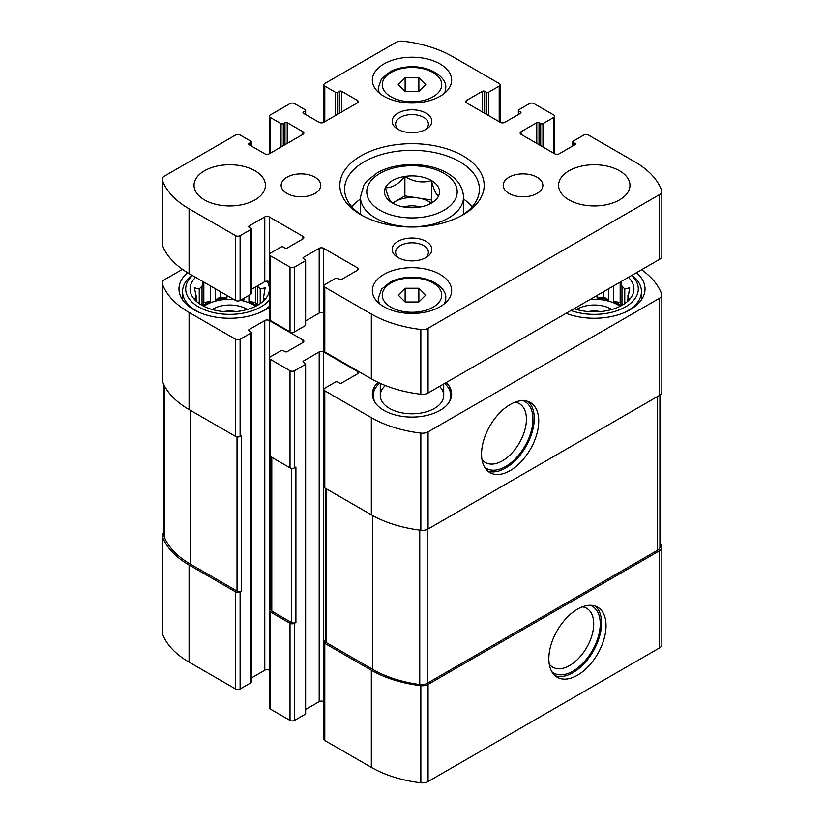 <?xml version="1.0" encoding="UTF-8"?>
<svg xmlns="http://www.w3.org/2000/svg" width="824" height="824" viewBox="0 0 824 824"><rect width="100%" height="100%" fill="white"/><g stroke="black" fill="none" stroke-linecap="round" stroke-linejoin="round"><path stroke-width="1.24" d="M164.079 532.489A7.931 4.583 0 0 0 162.163 535.476A7.931 4.583 0 0 0 162.328 536.403A98.344 56.784 0 0 0 189.077 564.996L235.623 591.869A3.172 1.833 0 0 0 240.103 591.869L241.514 591.055L241.514 435.639L240.103 436.442L240.103 339.313L250.764 333.154A1.586 0.917 0 0 0 251.227 332.505A1.586 0.917 0 0 0 250.764 331.856L249.085 330.887L249.085 329.59A1.586 0.917 0 0 0 248.621 330.239A1.586 0.917 0 0 0 249.085 330.887M162.163 535.476L162.163 632.616A7.931 4.583 0 0 0 162.328 633.543A98.344 56.784 0 0 0 189.077 662.125L235.623 689.008A3.172 1.833 0 0 0 240.103 689.008L250.764 682.849A1.586 0.917 0 0 0 251.227 682.2L251.227 332.505M270.869 609.08L270.396 609.348A3.172 1.833 0 0 0 269.458 610.646A3.172 1.833 0 0 0 270.396 611.944L290.017 623.274A3.172 1.833 0 0 0 294.508 623.274L295.909 622.46L295.909 467.043L294.508 467.857L294.508 370.718L305.168 364.568A1.586 0.917 0 0 0 305.632 363.92A1.586 0.917 0 0 0 305.168 363.271L303.479 362.292L303.479 361.005A1.586 0.917 0 0 0 303.016 361.654A1.586 0.917 0 0 0 303.479 362.292M269.458 610.646L269.458 707.785A3.172 1.833 0 0 0 270.396 709.083L290.017 720.413A3.172 1.833 0 0 0 294.508 720.413L305.168 714.264A1.586 0.917 0 0 0 305.632 713.615L305.632 363.92M325.264 640.485L324.79 640.753A3.172 1.833 0 0 0 323.863 642.051A3.172 1.833 0 0 0 324.79 643.348L371.336 670.221A98.344 56.784 0 0 0 420.848 685.661A7.931 4.583 0 0 0 428.068 684.414L659.509 550.793A7.931 4.583 0 0 0 661.837 547.558A7.931 4.583 0 0 0 661.672 546.621A98.344 56.784 0 0 0 659.921 542.553M323.863 642.051L323.863 739.19A3.172 1.833 0 0 0 324.79 740.488L371.336 767.36A98.344 56.784 0 0 0 420.848 782.8A7.931 4.583 0 0 0 428.068 781.554L659.509 647.932A7.931 4.583 0 0 0 661.837 644.698L661.837 547.558M577.439 675.237A40.448 23.35 120 0 0 603.868 639.599A40.448 23.35 120 0 0 597.668 607.185A40.448 23.35 120 0 0 557.22 630.535A40.448 23.35 120 0 0 557.22 677.246A40.448 23.35 120 0 0 577.439 675.237M182.413 269.324L164.491 279.676A7.931 4.583 0 0 0 162.163 282.92A7.931 4.583 0 0 0 162.328 283.847A98.344 56.784 0 0 0 189.077 312.43L235.623 339.313A3.172 1.833 0 0 0 240.103 339.313M162.163 282.92L162.163 380.06A7.931 4.583 0 0 0 162.328 380.987A98.344 56.784 0 0 0 189.077 409.569L189.077 312.43M240.103 436.442A3.172 1.833 0 0 1 235.623 436.442L189.077 409.569M249.085 329.59L264.782 320.526A3.172 1.833 0 0 1 269.273 320.526L302.923 339.952A3.172 1.833 0 0 1 303.85 341.249A3.172 1.833 0 0 1 302.923 342.547L287.216 351.611A1.586 0.917 0 0 1 284.97 351.611L283.291 350.643A1.586 0.917 0 0 0 281.046 350.643L270.396 356.792A3.172 1.833 0 0 0 269.458 358.09A3.172 1.833 0 0 0 270.396 359.388L290.017 370.718A3.172 1.833 0 0 0 294.508 370.718M251.227 678.049L264.782 670.221L264.782 320.526M269.458 670.334L269.273 670.221A3.172 1.833 0 0 0 264.782 670.221M269.458 358.09L269.458 455.229A3.172 1.833 0 0 0 270.396 456.517L270.396 359.388M294.508 467.857A3.172 1.833 0 0 1 290.017 467.857L270.396 456.517M303.479 361.005L319.187 351.941A3.172 1.833 0 0 1 323.667 351.941L357.317 371.367A3.172 1.833 0 0 1 358.244 372.654A3.172 1.833 0 0 1 357.317 373.952L341.62 383.016A1.586 0.917 0 0 1 339.375 383.016L337.696 382.048A1.586 0.917 0 0 0 335.45 382.048L324.79 388.197A3.172 1.833 0 0 0 323.863 389.494A3.172 1.833 0 0 0 324.79 390.792L371.336 417.665A98.344 56.784 0 0 0 420.848 433.105A7.931 4.583 0 0 0 428.068 431.858L659.509 298.237A7.931 4.583 0 0 0 661.837 295.002A7.931 4.583 0 0 0 661.672 294.065A98.344 56.784 0 0 0 641.587 269.736M305.632 709.454L319.187 701.636L319.187 351.941M323.863 701.739L323.667 701.636A3.172 1.833 0 0 0 319.187 701.636M323.863 389.494L323.863 486.634A3.172 1.833 0 0 0 324.79 487.932L324.79 390.792M661.837 295.002L661.837 392.142A7.931 4.583 0 0 1 659.509 395.376L428.068 528.998A7.931 4.583 0 0 1 420.848 530.244A98.344 56.784 0 0 1 371.336 514.804L324.79 487.932M510.149 470.607A40.448 23.35 120 0 0 536.568 434.959A40.448 23.35 120 0 0 530.368 402.545A40.448 23.35 120 0 0 489.919 425.905A40.448 23.35 120 0 0 489.919 472.605A40.448 23.35 120 0 0 510.149 470.607M446.165 382.563A39.655 22.897 180 0 1 451.655 394.191A39.655 22.897 180 0 1 412 417.088A39.655 22.897 180 0 1 372.345 394.191A39.655 22.897 180 0 1 378.062 382.346M269.458 307.197A50.758 29.303 180 0 1 213.004 316.632A50.758 29.303 180 0 1 178.973 288.956A50.758 29.303 180 0 1 187.532 272.672M636.478 272.682A50.758 29.303 180 0 1 645.027 288.956A50.758 29.303 180 0 1 618.196 314.799A50.758 29.303 180 0 1 566.078 313.326M325.264 488.199L325.264 641.247A3.172 1.833 0 0 0 326.191 642.535L372.747 669.418A98.344 56.784 0 0 0 419.756 684.538A7.931 4.583 0 0 0 427.182 683.312L657.604 550.278A7.931 4.583 0 0 0 659.921 547.043L659.921 395.118M270.869 456.795L270.869 609.832A3.172 1.833 0 0 0 271.796 611.13L291.428 622.46A3.172 1.833 0 0 0 295.909 622.46M164.079 385.066L164.079 535.991A7.931 4.583 0 0 0 164.285 537.042A98.344 56.784 0 0 0 190.478 564.183L237.024 591.055A3.172 1.833 0 0 0 241.514 591.055M481.958 459.473A33.969 19.611 120 0 0 485.418 462.522A33.969 19.611 120 0 0 502.403 460.843A33.969 19.611 120 0 0 524.589 430.911A33.969 19.611 120 0 0 519.388 403.688A33.969 19.611 120 0 0 515.021 402.225M484.584 467.157A38.574 22.269 120 0 0 505.658 466.487A38.574 22.269 120 0 0 531.336 430.787A38.574 22.269 120 0 0 522.972 400.649M487.798 471.101A40.448 23.35 120 0 0 505.658 468.011A40.448 23.35 120 0 0 531.429 434.423A40.448 23.35 120 0 0 527.999 401.473M549.258 664.113A33.969 19.611 120 0 0 552.708 667.162A33.969 19.611 120 0 0 569.693 665.483A33.969 19.611 120 0 0 591.889 635.541A33.969 19.611 120 0 0 586.678 608.328A33.969 19.611 120 0 0 582.311 606.855M551.884 671.787A38.574 22.269 120 0 0 572.958 671.127A38.574 22.269 120 0 0 598.636 635.417A38.574 22.269 120 0 0 590.272 605.29M555.098 675.731A40.448 23.35 120 0 0 572.958 672.652A40.448 23.35 120 0 0 598.729 639.053A40.448 23.35 120 0 0 595.299 606.104M628.424 277.327A39.655 22.897 180 0 1 630.463 298.309A39.655 22.897 180 0 1 574.122 308.681M631.606 275.494A44.022 25.41 180 0 1 625.395 306.93A44.022 25.41 180 0 1 570.95 310.514M628.444 300.575L629.649 298.71L627.857 298.978L627.857 301.131M627.857 295.764A33.712 19.457 180 0 1 627.97 297.371A33.712 19.457 180 0 1 627.857 298.978L629.649 287.761L624.757 289.07L624.757 303.603M620.894 281.684L621.966 286.278A33.712 19.457 180 0 1 624.757 289.07M590.149 299.431A33.712 19.457 180 0 1 620.173 306.291M597.06 295.445L597.06 298.061A33.712 19.457 0 0 1 608.648 299.854L603.745 297.021L597.06 298.061M608.648 288.75L608.648 299.854M613.478 285.959L613.478 301.46A33.712 19.457 0 0 1 621.214 305.756M621.966 286.278L621.966 305.344M576.697 309.484A23.793 13.74 180 0 1 577.439 309.031A23.793 13.74 180 0 1 611.841 309.484M588.099 311.575A19.498 11.258 180 0 1 600.439 311.575M632.059 275.237A47.195 27.244 180 0 1 641.453 291.552A47.195 27.244 180 0 1 623.912 312.749M267.007 281.139A39.655 22.897 180 0 1 265.936 298.309A39.655 22.897 180 0 1 229.731 311.853A39.655 22.897 180 0 1 193.537 298.309A39.655 22.897 180 0 1 195.576 277.327M269.458 299.895A44.022 25.41 180 0 1 208.565 311.245A44.022 25.41 180 0 1 192.394 275.494M203.106 281.684L202.035 286.278L202.035 305.344M196.143 295.764L196.143 298.978A33.712 19.457 180 0 1 196.03 297.371A33.712 19.457 180 0 1 196.143 295.764L194.351 287.761L199.243 289.07A33.712 19.457 180 0 1 202.035 286.278M196.143 301.131L196.143 298.978L194.351 298.71L195.556 300.575M263.907 300.575L265.122 298.71L263.33 298.978L263.33 301.131M263.33 295.764A33.712 19.457 180 0 1 263.443 297.371A33.712 19.457 180 0 1 263.33 298.978L265.122 287.761L260.219 289.07L260.219 303.603M257.428 305.344L257.428 286.278A33.712 19.457 180 0 1 260.219 289.07M203.827 306.291A33.712 19.457 180 0 1 205.897 304.983A33.712 19.457 180 0 1 233.851 299.431M240.392 300.286A33.712 19.457 180 0 1 255.636 306.291M210.522 285.959L210.522 301.46A33.712 19.457 0 0 0 205.897 303.696A33.712 19.457 0 0 0 202.786 305.756M215.352 288.75L215.352 299.854A33.712 19.457 0 0 1 226.94 298.061L220.255 297.021L215.352 299.854M226.94 295.445L226.94 298.061M244.11 298.144L244.11 299.854A33.712 19.457 0 0 0 242.04 299.339M248.951 295.353L248.951 301.46A33.712 19.457 0 0 1 256.676 305.756M199.243 289.07L199.243 303.603M212.159 309.484A23.793 13.74 180 0 1 212.911 309.031A23.793 13.74 180 0 1 247.303 309.484M223.562 311.575A19.498 11.258 180 0 1 235.901 311.575M269.458 306.25A47.195 27.244 180 0 1 259.375 312.749M200.088 312.749A47.195 27.244 180 0 1 182.547 291.552A47.195 27.244 180 0 1 191.94 275.237M444.641 383.438A38.738 22.372 180 0 1 447.36 386.353L448.204 387.435A39.655 22.897 180 0 1 451.593 395.489M372.407 395.489A39.655 22.897 180 0 1 375.796 387.435L376.64 386.353A38.738 22.372 180 0 1 379.72 383.119M439.532 386.384A31.724 18.313 180 0 1 443.724 395.489A31.724 18.313 180 0 1 412 413.803A31.724 18.313 180 0 1 380.276 395.489A31.724 18.313 180 0 1 385.375 385.529M447.36 386.353A38.738 22.372 180 0 1 447.772 404.079M376.228 404.079A38.738 22.372 180 0 1 376.64 386.353M210.522 301.46L203.827 302.501L202.416 305.549M203.827 302.501L203.827 282.096M220.255 297.021L220.255 291.583M244.11 299.854L242.627 298.999M257.057 305.549L255.636 302.501L248.951 301.46M255.636 302.501L255.636 286.958M603.745 297.021L603.745 291.583M621.584 305.549L620.173 302.501L613.478 301.46M620.173 302.501L620.173 282.096M392.574 203.106C390.226 201.962 387.857 196.854 385.457 187.79C391.925 187.965 398.394 184.226 404.893 176.573C413.658 181.836 422.506 183.206 431.426 180.672C433.774 189.654 436.143 194.763 438.543 195.999M404.862 176.449A27.563 15.913 180 0 1 435.865 183.865A27.563 15.913 180 0 1 431.488 203.075L431.488 203.075A27.563 15.913 180 0 1 388.135 199.779A27.563 15.913 180 0 1 404.862 176.449M303.479 113.3L319.187 122.364A3.172 1.833 180 0 0 323.667 122.364L357.317 102.938A3.172 1.833 180 0 0 358.244 101.651A3.172 1.833 180 0 0 357.317 100.353L341.62 91.289A1.586 0.917 180 0 0 339.375 91.289L337.696 92.257A1.586 0.917 180 0 1 335.45 92.257L324.79 86.108A3.172 1.833 180 0 1 323.863 84.81A3.172 1.833 180 0 1 324.79 83.512L395.932 42.446A7.931 4.583 180 0 1 403.152 41.2A98.344 56.784 180 0 1 452.664 56.64L499.21 83.512A3.172 1.833 180 0 1 500.137 84.81A3.172 1.833 180 0 1 499.21 86.108L488.55 92.257A1.586 0.917 180 0 1 486.304 92.257L484.625 91.289A1.586 0.917 180 0 0 482.38 91.289L466.683 100.353L466.683 102.938L500.333 122.364A3.172 1.833 180 0 0 504.813 122.364L520.521 113.3A1.586 0.917 180 0 0 520.984 112.651A1.586 0.917 180 0 0 520.521 112.013L518.832 111.034A1.586 0.917 180 0 1 518.368 110.385A1.586 0.917 180 0 1 518.832 109.736L529.492 103.587A3.172 1.833 180 0 1 533.983 103.587L553.604 114.917A3.172 1.833 180 0 1 554.542 116.215A3.172 1.833 180 0 1 553.604 117.513L542.954 123.662A1.586 0.917 180 0 1 540.709 123.662L539.03 122.694A1.586 0.917 180 0 0 536.784 122.694L521.077 131.758L521.077 134.353L554.727 153.779A3.172 1.833 180 0 0 559.218 153.779L574.915 144.715A1.586 0.917 180 0 0 575.379 144.066A1.586 0.917 180 0 0 574.915 143.417L573.236 142.439A1.586 0.917 180 0 1 572.773 141.8A1.586 0.917 180 0 1 573.236 141.151L583.897 134.992A3.172 1.833 180 0 1 588.377 134.992L634.923 161.875A98.344 56.784 180 0 1 661.672 190.457A7.931 4.583 180 0 1 661.837 191.384A7.931 4.583 180 0 1 659.509 194.629L428.068 328.251A7.931 4.583 180 0 1 420.848 329.487A98.344 56.784 180 0 1 371.336 314.047L324.79 287.174A3.172 1.833 180 0 1 323.863 285.877A3.172 1.833 180 0 1 324.79 284.589L335.45 278.43A1.586 0.917 180 0 1 337.696 278.43L339.375 279.408A1.586 0.917 180 0 0 341.62 279.408L357.317 270.344A3.172 1.833 180 0 0 358.244 269.046A3.172 1.833 180 0 0 357.317 267.748L323.667 248.323A3.172 1.833 180 0 0 319.187 248.323L303.479 257.387L303.479 258.685L305.168 259.653A1.586 0.917 180 0 1 305.632 260.302A1.586 0.917 180 0 1 305.168 260.95L294.508 267.1A3.172 1.833 180 0 1 290.017 267.1L270.396 255.77A3.172 1.833 180 0 1 269.458 254.472A3.172 1.833 180 0 1 270.396 253.174L281.046 247.025A1.586 0.917 180 0 1 283.291 247.025L284.97 248.003A1.586 0.917 180 0 0 287.216 248.003L302.923 238.929A3.172 1.833 180 0 0 303.85 237.642A3.172 1.833 180 0 0 302.923 236.344L269.273 216.918A3.172 1.833 180 0 0 264.782 216.918L249.085 225.982L249.085 227.28L250.764 228.248A1.586 0.917 180 0 1 251.227 228.897A1.586 0.917 180 0 1 250.764 229.546L240.103 235.695A3.172 1.833 180 0 1 235.623 235.695L189.077 208.822A98.344 56.784 180 0 1 162.328 180.24A7.931 4.583 180 0 1 162.163 179.302A7.931 4.583 180 0 1 164.491 176.068L235.623 134.992A3.172 1.833 180 0 1 240.103 134.992L250.764 141.151A1.586 0.917 180 0 1 251.227 141.8A1.586 0.917 180 0 1 250.764 142.439L249.085 143.417L249.085 144.715L264.782 153.779A3.172 1.833 180 0 0 269.273 153.779L302.923 134.353A3.172 1.833 180 0 0 303.85 133.055A3.172 1.833 180 0 0 302.923 131.758L287.216 122.694A1.586 0.917 180 0 0 284.97 122.694L283.291 123.662A1.586 0.917 180 0 1 281.046 123.662L270.396 117.513A3.172 1.833 180 0 1 269.458 116.215A3.172 1.833 180 0 1 270.396 114.917L290.017 103.587A3.172 1.833 180 0 1 294.508 103.587L305.168 109.736A1.586 0.917 180 0 1 305.632 110.385A1.586 0.917 180 0 1 305.168 111.034L303.479 112.013L303.479 113.3A1.586 0.917 180 0 1 303.016 112.651A1.586 0.917 180 0 1 303.479 112.013M466.683 102.938A3.172 1.833 180 0 1 465.756 101.651A3.172 1.833 180 0 1 466.683 100.353M521.077 134.353A3.172 1.833 180 0 1 520.15 133.055A3.172 1.833 180 0 1 521.077 131.758M661.837 191.384L661.837 256.151A7.931 4.583 180 0 1 659.509 259.385L428.068 393.007A7.931 4.583 180 0 1 420.848 394.253A98.344 56.784 180 0 1 371.336 378.813L324.79 351.93A3.172 1.833 180 0 1 323.863 350.643L323.863 285.877M323.863 313.192L323.667 313.079A3.172 1.833 180 0 0 319.187 313.079L305.632 320.907M303.479 258.685A1.586 0.917 180 0 1 303.016 258.036A1.586 0.917 180 0 1 303.479 257.387M305.632 260.302L305.632 325.058A1.586 0.917 180 0 1 305.168 325.707L294.508 331.856A3.172 1.833 180 0 1 290.017 331.856L270.396 320.526A3.172 1.833 180 0 1 269.458 319.228L269.458 254.472M269.458 281.787L269.273 281.674A3.172 1.833 180 0 0 264.782 281.674L251.227 289.502M249.085 227.28A1.586 0.917 180 0 1 248.621 226.631A1.586 0.917 180 0 1 249.085 225.982M251.227 228.897L251.227 293.653A1.586 0.917 180 0 1 250.764 294.302L240.103 300.451A3.172 1.833 180 0 1 235.623 300.451L189.077 273.578A98.344 56.784 180 0 1 162.328 244.996A7.931 4.583 180 0 1 162.163 244.058L162.163 179.302M249.085 144.715A1.586 0.917 180 0 1 248.621 144.066A1.586 0.917 180 0 1 249.085 143.417M619.504 199.913A35.69 20.61 180 0 1 580.611 204.383A35.69 20.61 180 0 1 558.579 185.349A35.69 20.61 180 0 1 594.269 164.738A35.69 20.61 180 0 1 629.958 185.349A35.69 20.61 180 0 1 619.504 199.913M537.063 193.444A19.828 11.443 180 0 1 515.453 195.927A19.828 11.443 180 0 1 503.207 185.349A19.828 11.443 180 0 1 523.034 173.895A19.828 11.443 180 0 1 542.861 185.349A19.828 11.443 180 0 1 537.063 193.444M314.984 193.444A19.828 11.443 180 0 1 293.375 195.927A19.828 11.443 180 0 1 281.139 185.349A19.828 11.443 180 0 1 300.966 173.895A19.828 11.443 180 0 1 320.793 185.349A19.828 11.443 180 0 1 314.984 193.444M254.966 199.913A35.69 20.61 180 0 1 216.073 204.383A35.69 20.61 180 0 1 194.042 185.349A35.69 20.61 180 0 1 229.731 164.738A35.69 20.61 180 0 1 265.421 185.349A35.69 20.61 180 0 1 254.966 199.913M440.037 96.305A39.655 22.897 180 0 1 396.828 101.27A39.655 22.897 180 0 1 372.345 80.113A39.655 22.897 180 0 1 412 57.216A39.655 22.897 180 0 1 451.655 80.113A39.655 22.897 180 0 1 440.037 96.305M440.037 306.765A39.655 22.897 180 0 1 396.828 311.729A39.655 22.897 180 0 1 372.345 290.573A39.655 22.897 180 0 1 412 267.676A39.655 22.897 180 0 1 451.655 290.573A39.655 22.897 180 0 1 440.037 306.765M426.018 129.337A19.828 11.443 180 0 1 397.982 129.337A19.828 11.443 180 0 1 397.982 113.145A19.828 11.443 180 0 1 426.018 113.145A19.828 11.443 180 0 1 426.018 129.337L426.018 129.337M426.018 257.552A19.828 11.443 180 0 1 397.982 257.552A19.828 11.443 180 0 1 397.982 241.36A19.828 11.443 180 0 1 426.018 241.36A19.828 11.443 180 0 1 426.018 257.552L426.018 257.552M463.037 214.807A72.172 41.674 180 0 1 360.964 214.807A72.172 41.674 180 0 1 360.964 155.88A72.172 41.674 180 0 1 463.037 155.88A72.172 41.674 180 0 1 463.037 214.807L463.037 214.807M362.704 215.785A67.413 38.924 180 0 1 344.587 189.232A67.413 38.924 180 0 1 412 150.308A67.413 38.924 180 0 1 479.413 189.232A67.413 38.924 180 0 1 461.296 215.785M351.766 206.711A67.413 38.924 180 0 1 360.449 199.12M463.552 199.12A67.413 38.924 180 0 1 472.234 206.711M399.31 258.252A16.398 9.466 180 0 1 395.602 252.257A16.398 9.466 180 0 1 412 242.792A16.398 9.466 180 0 1 428.398 252.257A16.398 9.466 180 0 1 424.69 258.252M399.31 130.037A16.398 9.466 180 0 1 395.602 124.043A16.398 9.466 180 0 1 412 114.577A16.398 9.466 180 0 1 428.398 124.043A16.398 9.466 180 0 1 424.69 130.037M405.13 301.975L418.87 301.975L425.74 295.105L418.87 288.246L405.13 288.246L398.26 295.105L405.13 301.975L405.13 288.246M405.13 91.516L418.87 91.516L425.74 84.645L418.87 77.775L405.13 77.775L398.26 84.645L405.13 91.516L405.13 77.775M418.87 91.516L418.87 77.775M418.87 301.975L418.87 288.246M392.512 203.075L404.893 195.927L404.893 176.573M404.893 195.927L431.426 200.036L431.426 180.672M431.426 200.036L432.394 202.107M392.729 203.198A23.793 13.74 180 0 1 395.18 201.54A23.793 13.74 180 0 1 418.159 197.976A23.793 13.74 180 0 1 431.137 203.085M404.059 207.061A15.862 9.157 180 0 1 419.941 207.061M162.328 633.543L162.328 536.403M189.077 662.125L189.077 564.996M235.623 689.008L235.623 591.869M240.103 689.008L240.103 591.869M270.396 709.083L270.396 611.944M290.017 720.413L290.017 623.274M294.508 720.413L294.508 623.274M324.79 740.488L324.79 643.348M371.336 767.36L371.336 670.221M420.848 782.8L420.848 685.661M428.068 781.554L428.068 684.414M659.509 647.932L659.509 550.793M162.328 380.987L162.328 283.847M235.623 436.442L235.623 339.313M250.764 682.849L250.764 333.154M269.273 670.221L269.273 320.526M302.923 342.547L302.923 339.952M290.017 467.857L290.017 370.718M305.168 714.264L305.168 364.568M323.667 701.636L323.667 351.941M357.317 373.952L357.317 371.367M371.336 514.804L371.336 417.665M420.848 530.244L420.848 433.105M428.068 528.998L428.068 431.858M659.509 395.376L659.509 298.237M326.191 642.535L326.191 488.735M372.747 669.418L372.747 515.597M419.756 684.538L419.756 530.11M427.182 683.312L427.182 529.441M657.604 550.278L657.604 396.478M271.796 611.13L271.796 457.33M291.428 622.46L291.428 468.32M237.024 591.055L237.024 436.916M190.478 564.183L190.478 410.383M164.285 537.042L164.285 385.488M305.168 111.034L305.168 114.279M357.317 100.353L357.317 102.938M341.62 91.289L341.62 112.013M339.375 91.289L339.375 113.3M337.696 92.257L337.696 114.279M335.45 92.257L335.45 115.566M324.79 86.108L324.79 121.725M499.21 86.108L499.21 121.725M488.55 92.257L488.55 115.566M486.304 92.257L486.304 114.279M484.625 91.289L484.625 113.3M482.38 91.289L482.38 112.013M520.521 112.013L520.521 113.3M518.832 111.034L518.832 114.279M553.604 117.513L553.604 153.13M542.954 123.662L542.954 146.981M540.709 123.662L540.709 145.683M539.03 122.694L539.03 144.715M536.784 122.694L536.784 143.417M574.915 143.417L574.915 144.715M573.236 142.439L573.236 145.683M659.509 194.629L659.509 259.385M428.068 328.251L428.068 393.007M420.848 329.487L420.848 394.253M371.336 314.047L371.336 378.813M324.79 287.174L324.79 351.93M357.317 267.748L357.317 270.344M323.667 248.323L323.667 313.079M319.187 248.323L319.187 313.079M305.168 260.95L305.168 325.707M294.508 267.1L294.508 331.856M290.017 267.1L290.017 331.856M270.396 255.77L270.396 320.526M302.923 236.344L302.923 238.929M269.273 216.918L269.273 281.674M264.782 216.918L264.782 281.674M250.764 229.546L250.764 294.302M240.103 235.695L240.103 300.451M235.623 235.695L235.623 300.451M189.077 208.822L189.077 273.578M162.328 180.24L162.328 244.996M250.764 142.439L250.764 145.683M302.923 131.758L302.923 134.353M287.216 122.694L287.216 143.417M284.97 122.694L284.97 144.715M283.291 123.662L283.291 145.683M281.046 123.662L281.046 146.981M270.396 117.513L270.396 153.13M360.449 196.998L363.951 185.019L366.793 181.146L377.268 172.824C395.86 161.947 427.543 161.844 446.34 172.607C457.114 178.386 462.841 186.523 463.552 196.998A51.551 29.767 180 0 1 448.452 218.051A51.551 29.767 180 0 1 392.276 224.499A51.551 29.767 180 0 1 360.449 196.998L360.449 214.312M443.971 210.275A45.207 26.1 180 0 1 368.328 198.574A45.207 26.1 180 0 1 423.701 166.613A45.207 26.1 180 0 1 443.971 210.275M379.658 303.819A33.712 19.457 180 0 1 378.288 298.35L378.288 302.635M378.288 298.35L381.502 289.183L390.483 281.952C396.694 278.862 403.812 277.276 411.825 277.214C432.373 276.905 447.185 289.059 445.712 298.35A33.712 19.457 180 0 1 444.342 303.819M433.033 307.249A29.746 17.17 180 0 1 383.273 299.555A29.746 17.17 180 0 1 419.694 278.522A29.746 17.17 180 0 1 433.033 307.249M379.658 93.359A33.712 19.457 180 0 1 378.288 87.89L378.288 92.175M378.288 87.89L381.502 78.723L390.483 71.492C396.694 68.402 403.812 66.816 411.825 66.744C432.373 66.445 447.185 78.599 445.712 87.89A33.712 19.457 180 0 1 444.342 93.359M433.033 96.789A29.746 17.17 180 0 1 383.273 89.095A29.746 17.17 180 0 1 419.694 68.062A29.746 17.17 180 0 1 433.033 96.789M641.453 291.552L641.453 299.751M182.547 291.552L182.547 299.751M305.632 110.385L305.632 114.546M323.863 84.81L323.863 122.261M500.137 84.81L500.137 122.261M518.368 110.385L518.368 114.546M554.542 116.215L554.542 153.666M572.773 141.8L572.773 145.951M251.227 141.8L251.227 145.951M269.458 116.215L269.458 153.666M463.552 196.998L463.552 214.312M445.712 298.35L445.712 302.635M445.712 87.89L445.712 92.175M380.276 383.376L380.276 395.489M443.724 383.963L443.724 395.489"/></g></svg>
